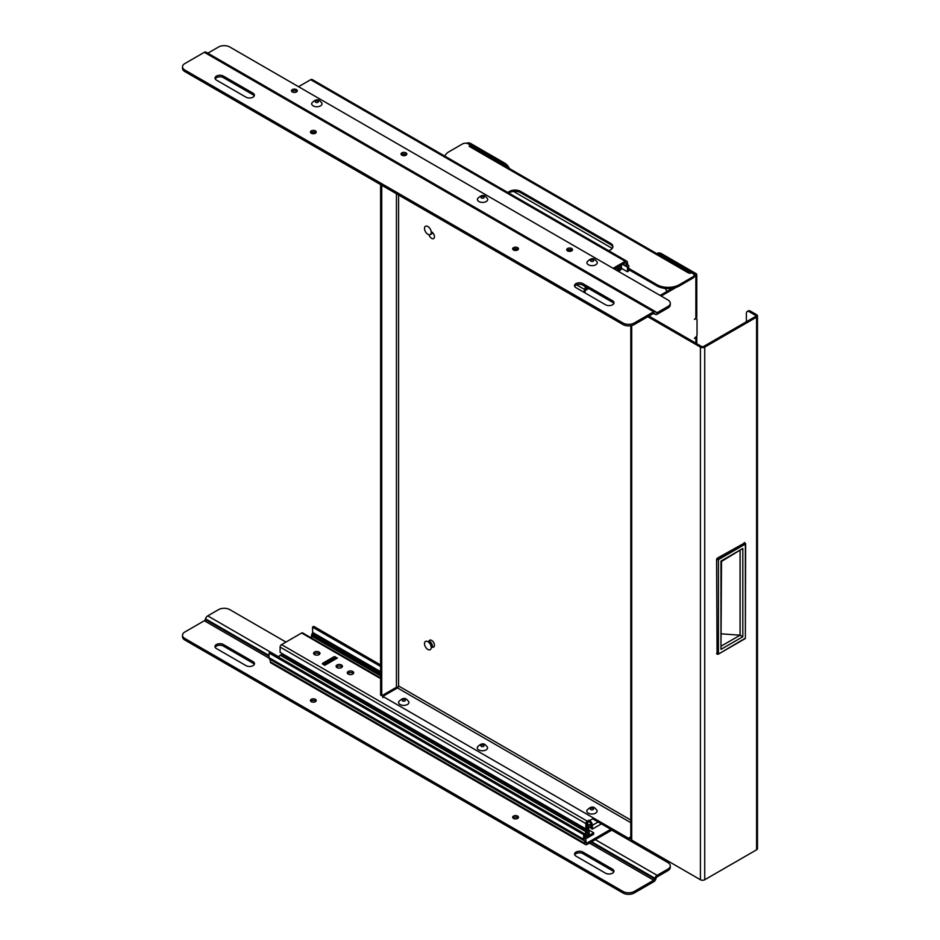 <?xml version="1.0" encoding="UTF-8"?>
<svg xmlns="http://www.w3.org/2000/svg" width="940" height="940" viewBox="0 0 940 940"><rect width="100%" height="100%" fill="white"/><g stroke="black" fill="none" stroke-linecap="round" stroke-linejoin="round"><path stroke-width="1.41" d="M744.856 542.85L717.267 558.184L716.597 559.359L717.102 653.946M744.198 542.639L745.643 543.696L745.361 637.438M716.597 559.359L717.079 653.77L718.43 653.77L718.43 559.629L717.079 559.629L717.749 558.466L744.68 542.921L745.361 544.084L745.361 638.213L718.231 654.205L716.597 653.488M745.161 638.648L718.231 654.205L716.785 653.923M720.968 561.098L742.823 548.478L721.52 561.427L720.968 649.364L720.968 561.098M742.823 548.478L742.823 636.744L740.121 635.193L721.52 645.933M721.52 633.854L740.121 635.193L740.121 550.687M740.062 635.158L740.062 550.722M428.887 641.491A4.77 2.749 60 0 1 431.906 647.037M424.492 643.606A4.77 2.749 60 0 1 425.479 641.421A4.77 2.749 60 0 1 430.25 644.17A4.77 2.749 60 0 1 430.25 649.681A4.77 2.749 60 0 1 426.572 648.4A4.77 2.749 60 0 1 424.492 643.606M431.93 232.062A4.77 2.749 60 0 1 430.943 234.142A4.77 2.749 60 0 1 430.579 234.295M424.516 228.467A4.77 2.749 60 0 1 425.503 226.282A4.77 2.749 60 0 1 430.262 229.031A4.77 2.749 60 0 1 430.262 234.53A4.77 2.749 60 0 1 426.596 233.261A4.77 2.749 60 0 1 424.516 228.467M660.08 295.43L672.523 288.239M694.073 275.796L694.801 274.139A1.528 0.881 180 0 1 695.248 274.762A1.528 0.881 180 0 1 694.801 275.385M694.613 319.412L695.612 318.836A1.986 1.151 -60 0 1 696.611 318.742A1.986 1.151 -60 0 1 697.022 319.647L697.022 334.828A1.986 1.151 -60 0 1 695.612 337.26L694.437 338.247M694.801 274.139L660.444 254.305L661.525 253.683L695.87 273.517A3.055 1.763 180 0 1 696.775 274.762A3.055 1.763 180 0 1 695.87 276.007L695.87 318.166L694.437 319.306M695.87 276.007L693.896 277.147M676.365 287.276L661.161 296.053M694.613 338.353L695.87 337.624L695.87 343.194M660.444 254.305A7.943 4.583 -120 0 0 656.919 253.706M695.87 318.166A3.055 1.763 0 0 0 696.775 316.921L696.775 274.762M696.705 336.027A3.055 1.763 180 0 1 696.775 336.379A3.055 1.763 180 0 1 695.87 337.624M661.525 253.683A7.943 4.583 -120 0 0 657.553 253.283L656.872 253.671M468.073 143.797A1.528 0.881 180 0 1 469.448 144.031L469.448 144.584M507.33 167.332A7.943 4.583 -120 0 0 503.805 163.866L469.448 144.031M509.433 168.554A7.943 4.583 -120 0 0 504.886 163.243L470.529 143.409A3.055 1.763 0 0 0 466.463 143.291M429.098 640.845A4.958 2.867 60 0 1 432.541 647.261M432.494 232.509A4.958 2.867 60 0 1 431.531 234.025A4.958 2.867 60 0 1 430.755 234.26M569.428 251.356A3.173 1.833 0 0 0 569.628 251.25A3.173 1.833 0 0 0 570.568 249.958A3.173 1.833 0 0 0 570.521 249.664M298.544 86.692L310.67 79.688L625.241 261.308L613.115 268.311M582.542 285.008L585.291 286.594A3.043 1.751 -60 0 1 585.291 286.571L584.856 289.637L576.596 284.867M583.811 292.211A3.02 1.739 -60 0 1 584.856 289.637M586.36 287.193L586.031 289.473A1.081 0.623 -60 0 1 585.585 290.389A1.269 0.729 -60 0 0 585.044 291.682L585.091 292.939M621.434 268.323L627.38 271.754L627.52 267.171A1.269 0.729 -60 0 0 626.98 266.49A1.081 0.623 -60 0 1 626.545 266.067L626.146 263.188A1.293 0.752 120 0 0 625.241 262.742L614.349 269.028M627.38 271.754L628.613 271.084L628.754 266.502A3.02 1.739 -60 0 0 628.132 265.033A3.02 1.739 -60 0 0 627.732 264.904L627.38 262.319A3.043 1.751 -60 0 0 626.757 261.156A3.043 1.751 -60 0 0 625.241 261.308M626.757 261.156L312.186 79.547A3.043 1.751 120 0 0 310.67 79.688M405.516 155.417A3.173 1.833 0 0 0 402.332 155.417M570.31 250.675A3.173 1.833 0 0 0 568.618 249.688M516.777 250.334L514.262 248.877M314.559 133.574L312.045 132.129M626.146 263.188L625.3 262.707M588.475 288.416A1.974 1.14 -60 0 1 587.794 289.026L586.372 289.849A1.974 1.14 -60 0 1 585.843 290.037M587.383 287.781L586.255 287.899M620.189 265.656L620.189 268.84L618.543 267.9M620.189 268.84L618.543 269.792L618.543 266.596M617.298 270.732A1.974 1.14 -60 0 1 617.263 270.403L617.263 267.336M621.469 264.916L621.469 267.971A1.974 1.14 -60 0 1 620.071 270.391L618.661 271.202A1.974 1.14 -60 0 1 618.356 271.343M336.027 658.823L334.17 658.27L323.395 664.486M353.346 673.581A3.173 1.833 0 0 0 348.247 673.099A3.173 1.833 0 0 0 347.647 673.581M342.113 667.095A3.173 1.833 0 0 0 337.014 666.613A3.173 1.833 0 0 0 336.414 667.095M319.635 654.123A3.173 1.833 0 0 0 314.548 653.641A3.173 1.833 0 0 0 313.937 654.123M588.945 821.795L589.627 822.183A1.904 1.105 60 0 1 590.966 824.521L590.966 828.293L592.376 829.104L592.376 825.332A3.889 2.244 -120 0 0 589.627 820.561L588.945 820.173L588.945 821.795L587.265 822.77L587.265 828.105L585.855 828.916L585.855 823.581A1.986 1.151 -60 0 1 587.265 821.149L588.945 820.173M322.444 663.934L324.805 665.297L337.425 658.012L334.17 656.649L322.444 663.417M348.247 671.477A3.173 1.833 180 0 1 351.713 671.078A3.173 1.833 180 0 1 353.675 672.77A3.173 1.833 180 0 1 350.491 674.615A3.173 1.833 180 0 1 347.318 672.77A3.173 1.833 180 0 1 348.247 671.477M337.014 664.991A3.173 1.833 180 0 1 340.48 664.592A3.173 1.833 180 0 1 342.442 666.284A3.173 1.833 180 0 1 339.258 668.129A3.173 1.833 180 0 1 336.085 666.284A3.173 1.833 180 0 1 337.014 664.991M314.548 652.019A3.173 1.833 180 0 1 318.002 651.62A3.173 1.833 180 0 1 319.964 653.312A3.173 1.833 180 0 1 316.792 655.157A3.173 1.833 180 0 1 313.607 653.312A3.173 1.833 180 0 1 314.548 652.019M333.759 658.505L335.157 659.316M380.606 677.928L302.633 632.914A1.986 1.151 120 0 0 301.634 633.008L281.518 644.629A1.986 1.151 120 0 0 280.108 647.061L280.108 652.384L585.855 828.916M601.412 823.886L592.376 829.104M268.969 657.624L269.11 653.03L270.344 652.372L584.915 833.991L583.681 834.65L583.54 839.232L268.969 657.624A3.02 1.739 120 0 0 269.592 659.081L584.163 840.701A3.02 1.739 -60 0 0 584.562 840.83L584.915 843.415L270.344 661.807A3.043 1.751 120 0 0 270.955 662.959L585.526 844.578A3.043 1.751 -60 0 0 587.053 844.425L612.022 830.008M584.856 838.985L585.303 839.244A1.081 0.623 -60 0 1 585.749 839.667L586.137 842.545A1.293 0.752 120 0 0 587.053 843.004L610.789 829.292M585.303 839.244A1.269 0.729 -60 0 1 584.774 838.574L584.915 833.991M584.163 840.701A3.02 1.739 -60 0 1 583.54 839.232M585.526 844.578A3.043 1.751 -60 0 1 584.915 843.415M270.344 661.807L270.003 659.328M311.234 637.872L311.692 634.653A1.081 0.623 -60 0 1 312.139 633.736A1.269 0.729 120 0 0 312.668 632.432L312.503 627.121L313.748 626.357L380.606 664.956M590.966 825.579L589.18 827.611A1.974 1.14 -60 0 1 587.947 829.456M269.11 653.03L583.681 834.65M312.503 627.121L380.606 666.436M587.265 826.166L588.229 826.718A1.81 1.046 -60 0 1 589.451 824.979L590.931 824.121M588.229 826.718L587.794 828.07A1.586 0.917 0 0 0 587.324 828.716A1.586 0.917 0 0 0 587.794 829.362L593.681 832.769L586.255 837.047L586.255 833.522L587.899 832.57L587.899 835.942L586.255 835.002M587.265 827.6L587.935 827.987M593.681 832.769L593.681 834.25L586.372 838.468A1.974 1.14 -60 0 1 585.385 838.562A1.974 1.14 -60 0 1 584.974 837.658L584.974 834.391A1.974 1.14 -60 0 1 586.372 831.982L587.794 831.16A1.974 1.14 -60 0 1 588.769 831.066A1.974 1.14 -60 0 1 589.18 831.959L589.18 835.202L587.899 835.942M311.363 637.955A1.974 1.14 -60 0 1 312.515 636.58L380.606 675.895M380.606 673.592L314.923 635.663A1.974 1.14 120 0 0 313.937 635.769L312.515 636.58M278.863 657.295A1.974 1.14 -60 0 1 280.226 655.227L281.647 654.405A1.974 1.14 120 0 1 282.623 654.311L588.769 831.066M513.522 247.631A2.89 1.668 0 0 0 512.676 248.818A2.89 1.668 0 0 0 515.567 250.487A2.89 1.668 0 0 0 518.457 248.818A2.89 1.668 0 0 0 516.671 247.279A2.89 1.668 0 0 0 513.522 247.631M311.293 130.883A2.89 1.668 0 0 0 310.447 132.07A2.89 1.668 0 0 0 313.337 133.738A2.89 1.668 0 0 0 316.24 132.07A2.89 1.668 0 0 0 314.454 130.519A2.89 1.668 0 0 0 311.293 130.883M223.438 76.105A4.923 2.844 0 0 0 218.068 75.482A4.923 2.844 0 0 0 215.025 78.114A4.923 2.844 0 0 0 216.47 80.123L246.022 97.184A4.923 2.844 0 0 0 251.391 97.795A4.923 2.844 0 0 0 254.423 95.175A4.923 2.844 0 0 0 252.989 93.166L223.438 76.105L223.438 77.656A4.923 2.844 0 0 0 215.213 78.889M605.583 304.783A4.923 2.844 0 0 0 610.953 305.394A4.923 2.844 0 0 0 613.996 302.762A4.923 2.844 0 0 0 612.551 300.753L582.894 283.633A4.923 2.844 0 0 0 577.524 283.011A4.923 2.844 0 0 0 574.481 285.642A4.923 2.844 0 0 0 575.926 287.652L605.583 304.783M634.23 323.007A7.943 4.583 180 0 1 622.997 323.007L184.851 70.042A7.943 4.583 180 0 1 182.525 66.799A7.943 4.583 180 0 1 184.851 63.556L204.321 52.311L653.711 311.763L634.23 323.007L634.23 324.559L653.711 313.314A1.492 0.858 -60 0 1 654.452 313.243A1.492 0.858 -60 0 1 654.663 313.466L654.886 313.901A3.478 2.009 -60 0 0 655.38 314.43L653.582 313.384M518.128 249.594A2.89 1.668 0 0 0 513.522 249.194A2.89 1.668 0 0 0 513.005 249.594M315.899 132.846A2.89 1.668 0 0 0 311.293 132.446A2.89 1.668 0 0 0 310.788 132.846M223.438 77.656L252.989 94.717L252.989 93.166M254.235 95.951A4.923 2.844 0 0 0 252.989 94.717M582.894 283.633L582.894 285.184L612.551 302.316L612.551 300.753M613.808 303.549A4.923 2.844 0 0 0 612.551 302.316M582.894 285.184A4.923 2.844 0 0 0 574.669 286.418M622.997 323.007L622.997 324.559L184.851 71.593L184.851 70.042M622.997 324.559A7.943 4.583 0 0 0 634.23 324.559M207.834 53.192L218.55 47A7.943 4.583 180 0 1 229.783 47L667.941 299.966A7.943 4.583 180 0 1 670.267 303.209L670.267 304.76A7.943 4.583 0 0 1 667.941 308.003L657.119 314.254A3.478 2.009 -60 0 1 655.38 314.43M670.267 303.209A7.943 4.583 180 0 1 667.941 306.452L657.119 312.703A1.575 0.905 -60 0 1 656.332 312.773A1.575 0.905 -60 0 1 656.108 312.538L655.885 312.103A3.396 1.962 -60 0 0 655.403 311.587L206.013 52.147A3.396 1.962 120 0 0 204.321 52.311M653.711 311.763A3.396 1.962 -60 0 1 655.403 311.587M182.525 66.799L182.525 68.35A7.943 4.583 0 0 0 184.851 71.593M296.429 91.967A2.89 1.668 0 0 0 297.275 90.781A2.89 1.668 0 0 0 294.385 89.112A2.89 1.668 0 0 0 291.494 90.781A2.89 1.668 0 0 0 293.28 92.32A2.89 1.668 0 0 0 296.429 91.967M405.963 155.206A2.89 1.668 0 0 0 406.809 154.019A2.89 1.668 0 0 0 403.918 152.351A2.89 1.668 0 0 0 401.028 154.019A2.89 1.668 0 0 0 402.814 155.57A2.89 1.668 0 0 0 405.963 155.206M571.673 250.874A2.89 1.668 0 0 0 572.519 249.699A2.89 1.668 0 0 0 569.628 248.031A2.89 1.668 0 0 0 566.738 249.699A2.89 1.668 0 0 0 568.524 251.238A2.89 1.668 0 0 0 571.673 250.874M296.946 91.556A2.89 1.668 0 0 0 294.385 90.675A2.89 1.668 0 0 0 291.823 91.556M406.48 154.806A2.89 1.668 0 0 0 403.918 153.913A2.89 1.668 0 0 0 401.368 154.806M572.19 250.475A2.89 1.668 0 0 0 569.628 249.582A2.89 1.668 0 0 0 567.079 250.475M310.788 701.287A2.89 1.668 180 0 1 313.337 700.394A2.89 1.668 180 0 1 315.899 701.287M513.005 818.035A2.89 1.668 180 0 1 515.567 817.142A2.89 1.668 180 0 1 518.128 818.035M574.728 854.895A4.923 2.844 180 0 1 582.941 853.661L612.492 870.722A4.923 2.844 180 0 1 613.75 871.956M215.166 647.296A4.923 2.844 180 0 1 223.379 646.062L253.036 663.193A4.923 2.844 180 0 1 254.293 664.427M184.851 640.034L184.851 638.483A7.943 4.583 180 0 1 182.525 635.24L182.525 636.791A7.943 4.583 0 0 0 184.851 640.034L622.997 893A7.943 4.583 0 0 0 634.23 893L653.711 881.755A3.396 1.962 -60 0 0 655.885 878.888L656.108 878.207A1.575 0.905 120 0 1 657.119 876.879L667.941 870.64A7.943 4.583 0 0 0 670.267 867.397L670.267 865.834A7.943 4.583 180 0 1 667.941 869.077L667.941 870.64M315.382 701.687A2.89 1.668 180 0 1 312.233 702.051A2.89 1.668 180 0 1 310.447 700.5A2.89 1.668 180 0 1 313.337 698.831A2.89 1.668 180 0 1 316.24 700.5A2.89 1.668 180 0 1 315.382 701.687M517.611 818.434A2.89 1.668 180 0 1 514.462 818.799A2.89 1.668 180 0 1 512.676 817.26A2.89 1.668 180 0 1 515.567 815.591A2.89 1.668 180 0 1 518.457 817.26A2.89 1.668 180 0 1 517.611 818.434M582.941 852.098A4.923 2.844 180 0 0 577.583 851.487A4.923 2.844 180 0 0 574.54 854.119A4.923 2.844 180 0 0 575.985 856.129L605.525 873.19A4.923 2.844 180 0 0 610.894 873.8A4.923 2.844 180 0 0 613.938 871.168A4.923 2.844 180 0 0 612.492 869.159L582.941 852.098L582.941 853.661M253.036 663.193L253.036 661.631L223.379 644.511L223.379 646.062M253.036 661.631A4.923 2.844 180 0 1 254.482 663.64A4.923 2.844 180 0 1 251.438 666.272A4.923 2.844 180 0 1 246.08 665.661L216.412 648.53A4.923 2.844 180 0 1 214.978 646.52A4.923 2.844 180 0 1 218.01 643.9A4.923 2.844 180 0 1 223.379 644.511M184.851 638.483L622.997 891.449L622.997 893M182.525 635.24A7.943 4.583 180 0 1 184.851 631.997L204.321 620.752A1.492 0.858 120 0 0 205.273 619.495L205.496 618.802A3.478 2.009 120 0 1 207.728 615.876L218.55 609.625A7.943 4.583 180 0 1 229.783 609.625L285.96 642.055M634.23 893L634.23 891.449L653.711 880.204A1.492 0.858 120 0 0 654.663 878.947L654.886 878.254A3.478 2.009 -60 0 1 657.119 875.328L667.941 869.077M634.23 891.449A7.943 4.583 180 0 1 622.997 891.449M611.764 830.161L667.941 862.591A7.943 4.583 180 0 1 670.267 865.834M596.959 810.315A5.182 2.996 180 0 1 591.942 814.028A5.182 2.996 180 0 1 586.913 810.315C590.073 806.931 592.752 806.191 594.961 808.106L596.959 810.315M590.849 809.575A1.539 0.893 0 0 0 592.529 809.763A1.539 0.893 0 0 0 593.481 808.941A1.539 0.893 0 0 0 591.942 808.048A1.539 0.893 0 0 0 590.402 808.941A1.539 0.893 0 0 0 590.849 809.575M487.425 747.077A5.182 2.996 180 0 1 482.396 750.79A5.182 2.996 180 0 1 477.379 747.077C480.528 743.693 483.207 742.952 485.416 744.868L487.425 747.077M481.315 746.325A1.539 0.893 0 0 0 482.995 746.525A1.539 0.893 0 0 0 483.936 745.702A1.539 0.893 0 0 0 482.396 744.809A1.539 0.893 0 0 0 480.857 745.702A1.539 0.893 0 0 0 481.315 746.325M408.782 701.675A5.182 2.996 180 0 1 403.754 705.388A5.182 2.996 180 0 1 398.736 701.675C401.885 698.291 404.564 697.55 406.773 699.466L408.782 701.675M402.673 700.923A1.539 0.893 0 0 0 404.353 701.123A1.539 0.893 0 0 0 405.305 700.3A1.539 0.893 0 0 0 403.754 699.407A1.539 0.893 0 0 0 402.214 700.3A1.539 0.893 0 0 0 402.673 700.923M597.123 261.943A5.182 2.996 180 0 1 592.106 265.656A5.182 2.996 180 0 1 587.077 261.943C590.238 258.559 592.917 257.818 595.126 259.734L597.123 261.943M591.013 261.191A1.539 0.893 0 0 0 592.694 261.391A1.539 0.893 0 0 0 593.645 260.568A1.539 0.893 0 0 0 592.106 259.675A1.539 0.893 0 0 0 590.567 260.568A1.539 0.893 0 0 0 591.013 261.191M487.59 198.704A5.182 2.996 180 0 1 482.561 202.417A5.182 2.996 180 0 1 477.544 198.704C480.693 195.32 483.372 194.58 485.581 196.495L487.59 198.704M481.48 197.952A1.539 0.893 0 0 0 483.148 198.152A1.539 0.893 0 0 0 484.1 197.329A1.539 0.893 0 0 0 482.561 196.437A1.539 0.893 0 0 0 481.022 197.329A1.539 0.893 0 0 0 481.48 197.952M321.88 103.024A5.182 2.996 180 0 1 316.851 106.749A5.182 2.996 180 0 1 311.833 103.024C314.982 99.64 317.661 98.912 319.87 100.827L321.88 103.024M315.758 102.284A1.539 0.893 0 0 0 317.438 102.472A1.539 0.893 0 0 0 318.39 101.649A1.539 0.893 0 0 0 316.851 100.768A1.539 0.893 0 0 0 315.311 101.649A1.539 0.893 0 0 0 315.758 102.284M508.787 193.053L509.445 192.665A7.943 4.583 180 0 1 520.678 192.665L610.565 244.564A7.943 4.583 180 0 1 612.809 247.185M628.66 269.604L656.907 285.913A15.886 9.177 -0 0 0 679.373 285.913L692.909 278.087A3.971 2.291 0 0 0 694.073 276.466L694.073 275.22A3.971 2.291 180 0 1 692.909 276.842L679.373 284.667A15.886 9.177 180 0 1 656.907 284.667L628.695 268.382M610.565 244.564L610.565 243.319A7.943 4.583 180 0 1 612.892 246.562A7.943 4.583 180 0 1 610.565 249.805L609.155 250.616A7.943 4.583 180 0 0 608.838 250.804M610.565 243.319L520.678 191.419L520.678 192.665M509.445 192.665L509.445 191.419A7.943 4.583 180 0 1 520.678 191.419M509.445 191.419L508.047 192.23A7.943 4.583 180 0 1 507.706 192.418M444.82 156.111A15.886 9.177 180 0 1 449.062 151.692L462.598 143.879A3.971 2.291 180 0 1 468.226 143.879L470.188 145.007L469.166 146.335L688.656 273.058L690.559 273.282L690.947 272.471L692.909 273.599A3.971 2.291 180 0 1 694.073 275.22M469.166 146.335L470.693 146.194L689.925 272.764M690.559 273.282L690.947 272.471L688.656 273.058M471.081 146.57L470.188 145.007M666.989 291.435A19.857 11.468 -120 0 0 665.085 288.427M612.222 248.383L513.534 191.408M429.016 234.73A3.971 2.291 -120 0 0 431.648 238.372A3.971 2.291 -120 0 0 433.634 238.572A3.971 2.291 -120 0 0 434.151 235.094A3.971 2.291 -120 0 0 431.202 231.663M431.143 646.567A3.971 2.291 -120 0 0 431.648 646.908A3.971 2.291 -120 0 0 433.634 647.108A3.971 2.291 -120 0 0 433.634 642.514A3.971 2.291 -120 0 0 429.662 640.222A3.971 2.291 -120 0 0 428.863 642.408M432.494 646.086A3.971 2.291 60 0 1 431.589 645.275M430.156 642.69A3.971 2.291 60 0 1 429.968 641.48M648.917 316.075L701.534 346.461A1.457 0.846 0 0 0 703.602 346.461L755.466 316.522A1.457 0.846 0 0 0 755.889 315.922A1.457 0.846 0 0 0 755.466 315.323L749.204 311.704A3.983 2.291 -120 0 0 747.206 311.516A3.983 2.291 -120 0 0 746.384 313.337L746.384 321.762M647.801 316.733L700.418 347.107A3.055 1.763 0 0 0 704.73 347.107L756.582 317.168A3.055 1.763 0 0 0 757.476 315.922A3.055 1.763 0 0 0 756.582 314.677L750.32 311.058L749.204 311.704M380.606 184.616L380.606 695.107L381.734 695.753L396.433 687.269A1.528 0.881 0 0 1 398.231 687.116M381.734 185.262L381.734 695.753M630.811 325.722L630.811 838.832A3.055 1.763 0 0 0 631.704 840.078L700.418 879.746A3.055 1.763 0 0 0 704.73 879.746L756.582 849.807A3.055 1.763 0 0 0 757.476 848.562L757.476 315.922M747.206 311.516L748.334 310.858A3.983 2.291 60 0 1 750.32 311.058M630.811 820.044L398.584 685.977A1.586 0.917 -60 0 1 397.456 687.916L630.811 822.641M382.815 697.68L382.815 696.375L397.456 687.916M630.811 836.859L628.472 838.21L382.815 696.375M630.811 838.151L628.472 839.502L628.472 838.21M628.472 839.502L592.647 818.822M744.68 542.591L745.361 544.084L718.43 559.629L717.267 558.184M742.823 636.744L720.968 649.364M649.634 316.498L649.634 315.664M503.805 163.866L504.886 163.243M623.009 264.022L626.545 266.067M622.868 264.105L626.604 266.267M627.52 267.171L622.539 264.293M614.619 268.875L617.263 270.403M334.17 658.27L334.17 656.649M335.063 656.649L335.063 658.27M301.634 633.008L380.606 678.598M396.022 687.504L397.103 688.127M587.265 821.149L281.518 644.629M593.763 818.176L589.627 820.561M280.108 647.061L585.855 823.581M592.376 825.332L598.145 821.995M586.125 842.463L587.053 843.004M313.784 635.851L311.692 634.653M380.606 673.275L312.139 633.736M312.668 632.432L380.606 671.665M587.794 828.07L587.794 829.362M589.451 824.979L587.265 823.71M330.904 660.15L332.302 660.961M313.937 635.769L380.606 674.262M586.372 831.982L280.226 655.227M587.794 831.16L281.647 654.405M667.941 308.003L667.941 306.452M655.768 311.916L657.119 312.703M653.793 313.267L654.886 313.901M612.492 870.722L612.492 869.159M653.711 880.204L589.404 843.074M268.993 658.094L204.321 620.752M205.273 619.495L269.005 656.284M590.966 842.17L654.663 878.947M654.886 878.254L591.671 841.758M269.028 655.486L205.496 618.802M657.119 875.328L595.326 839.655M278.933 656.99L207.728 615.876M593.046 808.294A1.575 0.905 180 0 1 592.341 809.822A1.575 0.905 180 0 1 590.414 808.706A1.575 0.905 180 0 1 593.046 808.294M483.513 745.056A1.575 0.905 180 0 1 482.808 746.583A1.575 0.905 180 0 1 480.88 745.467A1.575 0.905 180 0 1 483.513 745.056M404.87 699.654A1.575 0.905 180 0 1 404.165 701.17A1.575 0.905 180 0 1 402.238 700.065A1.575 0.905 180 0 1 404.87 699.654M593.211 259.922A1.575 0.905 180 0 1 592.505 261.449A1.575 0.905 180 0 1 590.579 260.333A1.575 0.905 180 0 1 593.211 259.922M483.677 196.683A1.575 0.905 180 0 1 482.972 198.199A1.575 0.905 180 0 1 481.045 197.095A1.575 0.905 180 0 1 483.677 196.683M317.967 101.015A1.575 0.905 180 0 1 317.262 102.531A1.575 0.905 180 0 1 315.335 101.414A1.575 0.905 180 0 1 317.967 101.015M692.909 276.842L692.909 278.087M679.373 284.667L679.373 285.913M656.907 284.667L656.907 285.913M398.584 194.991L398.584 685.977M756.582 317.168L756.582 849.807M704.73 347.107L704.73 879.746M700.418 347.107L700.418 879.746M631.704 325.546L631.704 840.078M396.433 193.746L396.433 687.269M755.466 315.323L755.466 316.522M717.279 654.205L718.231 654.205M430.262 234.53L430.943 234.142M695.753 318.237L696.611 318.742M696.775 343.711L696.775 336.379M626.757 266.443L622.797 264.152M396.621 687.175L397.667 687.775M585.538 839.303L584.809 838.88M332.831 660.655L331.432 659.845M585.385 838.562L584.786 838.21M690.172 272.906L690.818 272.412"/></g></svg>
